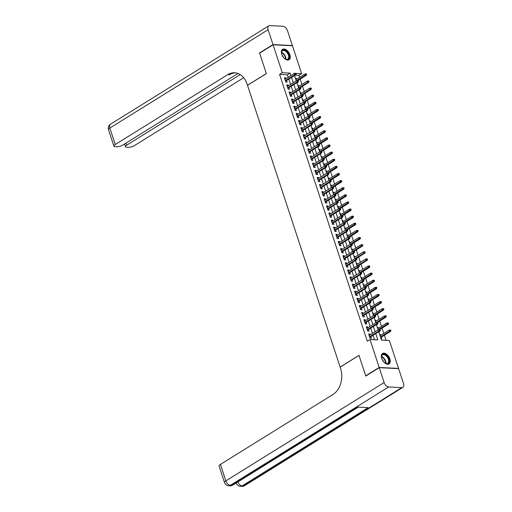 <?xml version="1.0" encoding="UTF-8"?>
<svg xmlns="http://www.w3.org/2000/svg" width="512" height="512" viewBox="0 0 512 512"><rect width="100%" height="100%" fill="white"/><g stroke="black" fill="none" stroke-linecap="round" stroke-linejoin="round"><path stroke-width="0.77" d="M381.728 358.49A6.138 3.635 -121.9 0 1 382.573 353.478A6.138 3.635 -121.9 0 1 389.894 358.893A6.138 3.635 -121.9 0 1 389.05 363.904A6.138 3.635 -121.9 0 1 381.728 358.49M281.722 54.323A6.138 3.635 -121.9 0 1 282.566 49.318A6.138 3.635 -121.9 0 1 289.894 54.733A6.138 3.635 -121.9 0 1 289.043 59.738A6.138 3.635 -121.9 0 1 281.722 54.323M366.086 375.84L365.709 375.821L358.982 355.366L340.141 367.072L247.501 85.318L266.342 73.613L259.622 53.158L273.082 44.794L292.454 45.76L301.638 73.683L296 73.408M299.584 77.312L298.944 75.36L301.638 73.683M386.061 340.333L384.397 335.258M383.802 333.453L382.054 328.141M381.459 326.336L379.718 321.024M379.123 319.219L377.376 313.914M376.781 312.102L375.04 306.797M374.445 304.992L372.698 299.68M372.102 297.875L370.362 292.563M369.766 290.758L368.019 285.453M367.424 283.648L365.677 278.336M365.088 276.531L363.341 271.219M362.746 269.414L360.998 264.109M360.41 262.298L358.662 256.992M358.067 255.187L356.32 249.875M355.731 248.07L353.984 242.758M353.389 240.954L351.642 235.648M351.053 233.843L349.306 228.531M348.71 226.726L346.963 221.414M346.374 219.61L344.627 214.304M344.032 212.493L342.285 207.187M341.696 205.382L339.949 200.07M339.354 198.266L337.606 192.954M337.018 191.149L335.27 185.843M334.675 184.038L332.928 178.726M332.339 176.922L330.592 171.61M329.997 169.805L328.25 164.499M327.661 162.688L325.914 157.382M325.318 155.578L323.571 150.266M322.976 148.461L321.235 143.149M320.64 141.344L318.893 136.038M318.298 134.234L316.557 128.922M315.962 127.117L314.214 121.805M313.619 120L311.878 114.694M311.283 112.883L309.536 107.578M308.941 105.773L307.2 100.461M306.605 98.656L304.858 93.344M304.262 91.539L302.522 86.234M301.926 84.429L300.179 79.117M378.752 331.731L381.504 340.109L389.357 340.499L398.541 368.422L379.168 367.462L369.984 339.533L377.837 339.923L375.757 333.594M370.227 334.854L369.939 333.99L368.634 333.926L370.035 338.195L371.347 338.259L370.822 336.659M367.885 327.744L367.603 326.874L366.291 326.81L367.699 331.078L369.005 331.142L368.48 329.549M365.549 320.627L365.261 319.757L363.955 319.693L365.357 323.962L366.669 324.026L366.144 322.432M363.206 313.51L362.925 312.646L361.613 312.582L363.021 316.851L364.326 316.915L363.802 315.315M360.87 306.394L360.582 305.53L359.277 305.466L360.678 309.734L361.99 309.798L361.466 308.205M358.528 299.283L358.246 298.413L356.934 298.349L358.336 302.618L359.648 302.682L359.123 301.088M356.192 292.166L355.904 291.302L354.598 291.232L356 295.501L357.312 295.571L356.787 293.971M353.85 285.05L353.568 284.186L352.256 284.122L353.658 288.39L354.97 288.454L354.445 286.854M351.514 277.939L351.226 277.069L349.92 277.005L351.322 281.274L352.627 281.338L352.102 279.744M349.171 270.822L348.89 269.952L347.578 269.888L348.979 274.157L350.291 274.221L349.766 272.627M346.835 263.706L346.547 262.842L345.242 262.778L346.643 267.046L347.949 267.11L347.424 265.51M344.493 256.589L344.211 255.725L342.899 255.661L344.301 259.93L345.613 259.994L345.088 258.4M342.157 249.478L341.869 248.608L340.563 248.544L341.965 252.813L343.27 252.877L342.746 251.283M339.814 242.362L339.533 241.498L338.221 241.427L339.622 245.696L340.934 245.766L340.41 244.166M337.478 235.245L337.19 234.381L335.885 234.317L337.286 238.586L338.592 238.65L338.067 237.05M335.136 228.134L334.854 227.264L333.542 227.2L334.944 231.469L336.256 231.533L335.731 229.939M332.8 221.018L332.512 220.147L331.206 220.083L332.608 224.352L333.914 224.416L333.389 222.822M330.458 213.901L330.176 213.037L328.864 212.973L330.266 217.242L331.578 217.306L331.053 215.706M328.122 206.784L327.834 205.92L326.528 205.856L327.93 210.125L329.235 210.189L328.71 208.595M325.779 199.674L325.498 198.803L324.186 198.739L325.587 203.008L326.899 203.072L326.374 201.478M323.443 192.557L323.155 191.693L321.843 191.622L323.251 195.891L324.557 195.962L324.032 194.362M321.101 185.44L320.819 184.576L319.507 184.512L320.909 188.781L322.221 188.845L321.696 187.245M318.765 178.33L318.477 177.459L317.165 177.395L318.573 181.664L319.878 181.728L319.354 180.134M316.422 171.213L316.141 170.342L314.829 170.278L316.23 174.547L317.542 174.611L317.018 173.018M314.086 164.096L313.798 163.232L312.486 163.168L313.894 167.437L315.2 167.501L314.675 165.901M311.744 156.979L311.456 156.115L310.15 156.051L311.552 160.32L312.864 160.384L312.339 158.79M309.402 149.869L309.12 148.998L307.808 148.934L309.216 153.203L310.522 153.267L309.997 151.674M307.066 142.752L306.778 141.888L305.472 141.818L306.874 146.086L308.186 146.157L307.661 144.557M304.723 135.635L304.442 134.771L303.13 134.707L304.538 138.976L305.843 139.04L305.318 137.44M302.387 128.525L302.099 127.654L300.794 127.59L302.195 131.859L303.507 131.923L302.982 130.33M300.045 121.408L299.763 120.538L298.451 120.474L299.859 124.742L301.165 124.806L300.64 123.213M297.709 114.291L297.421 113.427L296.115 113.363L297.517 117.632L298.829 117.696L298.304 116.096M295.366 107.174L295.085 106.31L293.773 106.246L295.181 110.515L296.486 110.579L295.962 108.986M293.03 100.064L292.742 99.194L291.437 99.13L292.838 103.398L294.15 103.462L293.626 101.869M290.688 92.947L290.406 92.083L289.094 92.013L290.502 96.282L291.808 96.352L291.283 94.752M288.352 85.83L288.064 84.966L286.758 84.902L288.16 89.171L289.472 89.235L288.947 87.635M295.578 78.758L296.198 78.368L296.486 79.238M297.037 82.611L297.606 82.643L297.498 82.323M297.914 85.875L298.541 85.485L298.822 86.355M299.373 89.728L299.942 89.754L299.84 89.44M300.256 92.986L300.877 92.602L301.165 93.466M301.715 96.845L302.285 96.87L302.176 96.55M302.592 100.102L303.219 99.718L303.501 100.582M304.051 103.955L304.621 103.987L304.518 103.667M304.934 107.219L305.555 106.829L305.843 107.699M306.394 111.072L306.963 111.098L306.854 110.784M307.27 114.336L307.898 113.946L308.179 114.81M308.73 118.189L309.299 118.214L309.197 117.901M309.613 121.446L310.234 121.062L310.522 121.926M311.072 125.299L311.642 125.331L311.533 125.011M311.955 128.563L312.576 128.173L312.858 129.043M313.408 132.416L313.978 132.448L313.875 132.128M314.291 135.68L314.912 135.29L315.2 136.16M315.75 139.533L316.32 139.558L316.211 139.245M316.634 142.79L317.254 142.406L317.536 143.27M318.086 146.65L318.656 146.675L318.554 146.355M318.97 149.907L319.59 149.523L319.878 150.387M320.429 153.76L320.998 153.792L320.89 153.472M321.312 157.024L321.933 156.634L322.214 157.504M322.765 160.877L323.334 160.902L323.232 160.589M323.648 164.141L324.269 163.75L324.557 164.614M325.107 167.994L325.677 168.019L325.568 167.706M325.99 171.251L326.611 170.867L326.893 171.731M327.443 175.104L328.013 175.136L327.91 174.816M328.326 178.368L328.947 177.978L329.235 178.848M329.786 182.221L330.355 182.246L330.253 181.933M330.669 185.485L331.29 185.094L331.578 185.965M332.122 189.338L332.691 189.363L332.589 189.05M333.005 192.595L333.626 192.211L333.914 193.075M334.464 196.454L335.034 196.48L334.931 196.16M335.347 199.712L335.968 199.328L336.256 200.192M336.8 203.565L337.37 203.597L337.267 203.277M337.683 206.829L338.31 206.438L338.592 207.309M339.142 210.682L339.712 210.707L339.61 210.394M340.026 213.946L340.646 213.555L340.934 214.419M341.485 217.798L342.048 217.824L341.946 217.51M342.362 221.056L342.989 220.672L343.27 221.536M343.821 224.909L344.39 224.941L344.288 224.621M344.704 228.173L345.325 227.782L345.613 228.653M346.163 232.026L346.726 232.051L346.624 231.738M347.04 235.29L347.667 234.899L347.949 235.77M348.499 239.142L349.069 239.168L348.966 238.854M349.382 242.4L350.003 242.016L350.291 242.88M350.842 246.253L351.405 246.285L351.302 245.965M351.718 249.517L352.346 249.133L352.627 249.997M353.178 253.37L353.747 253.402L353.645 253.082M354.061 256.634L354.682 256.243L354.97 257.114M355.52 260.486L356.083 260.512L355.981 260.198M356.397 263.75L357.024 263.36L357.306 264.224M357.856 267.603L358.426 267.629L358.323 267.315M358.739 270.861L359.36 270.477L359.648 271.341M360.198 274.714L360.762 274.746L360.659 274.426M361.075 277.978L361.702 277.587L361.984 278.458M362.534 281.83L363.104 281.856L363.002 281.542M363.418 285.094L364.038 284.704L364.326 285.574M364.877 288.947L365.44 288.973L365.338 288.659M365.754 292.205L366.381 291.821L366.662 292.685M367.213 296.058L367.782 296.09L367.68 295.77M368.096 299.322L368.717 298.938L369.005 299.802M369.555 303.174L370.118 303.206L370.016 302.886M370.432 306.438L371.059 306.048L371.341 306.918M371.891 310.291L372.461 310.317L372.358 310.003M372.774 313.555L373.395 313.165L373.683 314.029M374.234 317.408L374.803 317.434L374.694 317.12M375.11 320.666L375.738 320.282L376.019 321.146M376.57 324.518L377.139 324.55L377.037 324.23M377.453 327.782L378.074 327.392L378.362 328.262M378.912 331.635L379.482 331.661L379.373 331.347M298.944 75.36L295.219 75.174M295.437 78.336L296.198 78.368M297.779 85.446L298.541 85.485M300.115 92.563L300.877 92.602M302.458 99.68L303.219 99.718M304.794 106.79L305.555 106.829M307.136 113.907L307.898 113.946M309.472 121.024L310.234 121.062M311.814 128.141L312.576 128.173M314.15 135.251L314.912 135.29M316.493 142.368L317.254 142.406M318.829 149.485L319.59 149.523M321.171 156.595L321.933 156.634M323.507 163.712L324.269 163.75M325.85 170.829L326.611 170.867M328.186 177.946L328.947 177.978M330.528 185.056L331.29 185.094M332.864 192.173L333.626 192.211M335.206 199.29L335.968 199.328M337.542 206.4L338.31 206.438M339.885 213.517L340.646 213.555M342.221 220.634L342.989 220.672M344.563 227.75L345.325 227.782M346.899 234.861L347.667 234.899M349.242 241.978L350.003 242.016M351.578 249.094L352.346 249.133M353.92 256.205L354.682 256.243M356.256 263.322L357.024 263.36M358.598 270.438L359.36 270.477M360.934 277.555L361.702 277.587M363.277 284.666L364.038 284.704M365.613 291.782L366.381 291.821M367.955 298.899L368.717 298.938M370.291 306.01L371.059 306.048M372.634 313.126L373.395 313.165M374.976 320.243L375.738 320.282M377.312 327.36L378.074 327.392M379.654 334.47L380.416 334.509L380.698 335.379M381.056 338.739L381.818 338.778L381.293 337.184M288.256 77.325L287.424 74.784L279.571 74.394L367.29 341.203L369.984 339.533M374.541 339.763L373.062 335.264M372.474 333.459L370.726 328.154M370.131 326.349L368.384 321.037M367.795 319.232L366.048 313.92M365.453 312.115L363.706 306.81M363.117 304.998L361.37 299.693M360.774 297.888L359.027 292.576M358.438 290.771L356.691 285.459M356.096 283.654L354.349 278.349M353.76 276.544L352.013 271.232M351.418 269.427L349.67 264.115M349.082 262.31L347.334 257.005M346.739 255.194L344.992 249.888M344.403 248.083L342.656 242.771M342.061 240.966L340.314 235.654M339.725 233.85L337.978 228.544M337.382 226.739L335.635 221.427M335.04 219.622L333.299 214.31M332.704 212.506L330.957 207.2M330.362 205.389L328.621 200.083M328.026 198.278L326.278 192.966M325.683 191.162L323.942 185.85M323.347 184.045L321.6 178.739M321.005 176.934L319.264 171.622M318.669 169.818L316.922 164.506M316.326 162.701L314.586 157.395M313.99 155.584L312.243 150.278M311.648 148.474L309.907 143.162M309.312 141.357L307.565 136.045M306.97 134.24L305.229 128.934M304.634 127.13L302.886 121.818M302.291 120.013L300.55 114.701M299.955 112.896L298.208 107.59M297.613 105.779L295.872 100.474M295.277 98.669L293.53 93.357M292.934 91.552L291.194 86.24M290.598 84.435L288.851 79.13M286.01 78.72L285.728 77.85L284.416 77.786L285.824 82.054L287.13 82.118L286.605 80.525M365.709 375.821L379.168 367.462M279.571 74.394L282.259 72.723L273.082 44.794M290.95 75.648L290.118 73.114L282.259 72.723M375.162 331.789L373.421 326.477M372.826 324.672L371.078 319.366M370.483 317.562L368.742 312.25M368.147 310.445L366.4 305.133M365.805 303.328L364.064 298.022M363.469 296.211L361.722 290.906M361.126 289.101L359.379 283.789M358.79 281.984L357.043 276.672M356.448 274.867L354.701 269.562M354.112 267.757L352.365 262.445M351.77 260.64L350.022 255.328M349.434 253.523L347.686 248.218M347.091 246.406L345.344 241.101M344.755 239.296L343.008 233.984M342.413 232.179L340.666 226.867M340.077 225.062L338.33 219.757M337.734 217.952L335.987 212.64M335.398 210.835L333.651 205.523M333.056 203.718L331.309 198.413M330.72 196.602L328.973 191.296M328.378 189.491L326.63 184.179M326.042 182.374L324.294 177.062M323.699 175.258L321.952 169.952M321.363 168.147L319.616 162.835M319.021 161.03L317.274 155.718M316.678 153.914L314.938 148.608M314.342 146.797L312.595 141.491M312 139.686L310.259 134.374M309.664 132.57L307.917 127.258M307.322 125.453L305.581 120.147M304.986 118.342L303.238 113.03M302.643 111.226L300.902 105.914M300.307 104.109L298.56 98.803M297.965 96.992L296.224 91.686M295.629 89.882L293.882 84.57M293.286 82.765L291.546 77.453M295.2 73.363L293.779 73.293L293.946 73.792M294.534 75.597L296.282 80.902M296.877 82.714L298.624 88.019M299.213 89.824L300.96 95.136M301.555 96.941L303.302 102.246M303.891 104.058L305.638 109.363M306.234 111.168L307.981 116.48M308.576 118.285L310.317 123.597M310.912 125.402L312.659 130.707M313.254 132.518L314.995 137.824M315.59 139.629L317.338 144.941M317.933 146.746L319.674 152.051M320.269 153.862L322.016 159.168M322.611 160.973L324.352 166.285M324.947 168.09L326.694 173.402M327.29 175.206L329.03 180.512M329.626 182.323L331.373 187.629M331.968 189.434L333.709 194.746M334.304 196.55L336.051 201.856M336.646 203.667L338.387 208.973M338.982 210.778L340.73 216.09M341.325 217.894L343.066 223.206M343.661 225.011L345.408 230.317M346.003 232.122L347.744 237.434M348.339 239.238L350.086 244.55M350.682 246.355L352.422 251.661M353.018 253.472L354.765 258.778M355.36 260.582L357.107 265.894M357.696 267.699L359.443 273.011M360.038 274.816L361.786 280.122M362.374 281.926L364.122 287.238M364.717 289.043L366.464 294.355M367.053 296.16L368.8 301.466M369.395 303.277L371.142 308.582M371.731 310.387L373.478 315.699M374.074 317.504L375.821 322.816M376.41 324.621L378.157 329.926M287.424 74.784L290.118 73.114M284.659 78.515L285.728 77.85M379.789 334.899L380.416 334.509M286.995 85.632L288.064 84.966M289.338 92.742L290.406 92.083M291.674 99.859L292.742 99.194M294.016 106.976L295.085 106.31M296.352 114.093L297.421 113.427M298.694 121.203L299.763 120.538M301.03 128.32L302.099 127.654M303.373 135.437L304.442 134.771M305.709 142.547L306.778 141.888M308.051 149.664L309.12 148.998M310.387 156.781L311.456 156.115M312.73 163.898L313.798 163.232M315.066 171.008L316.141 170.342M317.408 178.125L318.477 177.459M319.744 185.242L320.819 184.576M322.086 192.352L323.155 191.693M324.422 199.469L325.498 198.803M326.765 206.586L327.834 205.92M329.101 213.702L330.176 213.037M331.443 220.813L332.512 220.147M333.786 227.93L334.854 227.264M336.122 235.046L337.19 234.381M338.464 242.157L339.533 241.498M340.8 249.274L341.869 248.608M343.142 256.39L344.211 255.725M345.478 263.507L346.547 262.842M347.821 270.618L348.89 269.952M350.157 277.734L351.226 277.069M352.499 284.851L353.568 284.186M354.835 291.962L355.904 291.302M357.178 299.078L358.246 298.413M359.514 306.195L360.582 305.53M361.856 313.306L362.925 312.646M364.192 320.422L365.261 319.757M366.534 327.539L367.603 326.874M368.87 334.656L369.939 333.99M285.536 81.19L295.821 74.797L294.88 74.752L285.363 80.666M295.699 74.042L296.218 74.067L295.987 73.357L295.462 73.331L295.699 74.042L294.88 74.752L294.458 73.472L284.941 79.379M295.821 74.797L296.218 74.067M295.462 73.331L294.458 73.472M306.694 74.586L306.458 73.875L305.933 73.85L306.17 74.56L306.694 74.586L306.298 75.315L305.357 75.27L304.934 73.99L295.859 79.622M306.17 74.56L287.283 86.496M306.298 75.315L298.029 80.454M304.934 73.99L305.933 73.85M282.022 55.11A5.312 3.142 -121.9 0 1 281.51 52.96A5.312 3.142 -121.9 0 1 283.507 49.997A5.312 3.142 -121.9 0 1 287.648 52.544A5.312 3.142 -121.9 0 1 289.05 58.17A5.312 3.142 -121.9 0 1 285.312 59.072A5.312 3.142 -121.9 0 1 283.603 57.664M285.178 58.995A4.915 2.912 58.1 0 0 287.699 59.136A4.915 2.912 58.1 0 0 287.213 52.877A4.915 2.912 58.1 0 0 282.515 50.784A4.915 2.912 58.1 0 0 281.523 53.114M283.52 57.562A3.501 2.074 58.1 0 0 282.675 55.923A3.501 2.074 58.1 0 0 282.074 55.232M288.666 59.923A6.099 3.61 58.1 0 0 287.987 52.211A6.099 3.61 58.1 0 0 282.234 49.574M382.029 359.277A5.312 3.142 -121.9 0 1 381.517 357.12A5.312 3.142 -121.9 0 1 383.514 354.157A5.312 3.142 -121.9 0 1 387.654 356.71A5.312 3.142 -121.9 0 1 389.056 362.336A5.312 3.142 -121.9 0 1 385.318 363.238A5.312 3.142 -121.9 0 1 383.61 361.824M385.184 363.162A4.915 2.912 58.1 0 0 387.706 363.302A4.915 2.912 58.1 0 0 387.213 357.043A4.915 2.912 58.1 0 0 382.515 354.95A4.915 2.912 58.1 0 0 381.53 357.28M383.526 361.722A3.501 2.074 58.1 0 0 382.682 360.083A3.501 2.074 58.1 0 0 382.08 359.398M388.672 364.09A6.099 3.61 58.1 0 0 387.987 356.378A6.099 3.61 58.1 0 0 382.24 353.734M259.93 52.966L259.552 52.947L266.323 73.542L247.482 85.248L247.078 84.038A19.667 14.662 -87.2 0 0 234.598 72.762A19.667 14.662 -87.2 0 0 227.776 74.611L115.258 144.518A4.717 1.44 161.8 0 0 113.914 146.15A4.717 1.44 161.8 0 0 115.168 146.682L116.717 146.758A4.717 1.44 161.8 0 0 123.085 144.909L238.035 73.491M273.011 44.582L292.384 45.549L287.494 30.675A4.717 2.797 58.1 0 0 282.95 26.253L269.856 25.6A4.717 2.797 58.1 0 0 268.768 25.862A4.717 2.797 58.1 0 0 268.122 29.715L273.011 44.582L259.552 52.947M240.25 74.611L126.803 145.094A4.717 1.44 161.8 0 0 125.459 146.726A4.717 1.44 161.8 0 0 126.714 147.258L128.262 147.334A4.717 1.44 161.8 0 0 134.63 145.485L243.699 77.722M235.539 72.845A19.667 14.662 -87.2 0 0 229.658 74.707L227.776 74.611M379.238 367.674L365.779 376.038L359.002 355.437L340.16 367.142L340.557 368.352A19.667 14.662 92.8 0 1 332.947 394.502L220.429 464.41L225.85 480.877L384.122 382.541L379.238 367.674L398.611 368.634L403.501 383.507A4.717 2.797 58.1 0 1 402.848 387.36L244.57 485.696A4.717 2.797 -121.9 0 1 243.482 485.952L401.76 387.622A4.717 2.797 58.1 0 0 402.848 387.36M384.122 382.541A4.717 2.797 58.1 0 0 388.672 386.97L401.76 387.622M237.824 481.984A4.717 2.797 -121.9 0 0 242.176 485.888A4.717 3.52 92.8 0 1 240.538 486.336L241.843 486.4A4.717 3.52 -87.2 0 0 243.482 485.952L242.176 485.888L368.154 407.622L357.677 407.104L231.699 485.37L230.394 485.306A4.717 2.797 -121.9 0 1 225.85 480.877A4.717 1.44 161.8 0 0 224.506 482.509A4.717 4.717 0 0 0 228.755 485.747L230.061 485.818A4.717 3.52 -87.2 0 0 231.699 485.37A4.717 2.797 -121.9 0 0 232.787 485.107L358.298 407.136M224.506 482.509L219.091 466.042A4.717 1.44 -18.2 0 1 220.429 464.41M287.878 88.301L298.163 81.914L297.222 81.862L287.706 87.776M298.035 81.158L297.222 81.862L296.8 80.582L297.805 80.442L298.035 81.158L298.56 81.184L298.323 80.467L297.805 80.442M298.163 81.914L298.56 81.184M290.214 95.418L300.499 89.024L299.558 88.979L290.042 94.893M300.378 88.269L300.896 88.294L300.666 87.584L300.141 87.558L300.378 88.269L299.558 88.979L299.136 87.699L289.619 93.613M300.499 89.024L300.896 88.294M300.141 87.558L299.136 87.699L307.693 82.387L307.27 81.107L298.202 86.739M292.557 102.534L302.842 96.141L301.901 96.096L292.384 102.01M302.714 95.386L303.238 95.411L303.002 94.701L302.483 94.675L302.714 95.386L301.901 96.096L301.478 94.816L291.962 100.73M302.842 96.141L303.238 95.411M302.483 94.675L301.478 94.816L310.035 89.498L309.613 88.218L300.538 93.856M294.893 109.645L305.178 103.258L304.237 103.206L294.72 109.12M305.056 102.502L305.574 102.528L305.344 101.818L304.819 101.792L305.056 102.502L304.237 103.206L303.814 101.926L294.298 107.84M305.178 103.258L305.574 102.528M304.819 101.792L303.814 101.926L312.371 96.614L311.949 95.334L302.88 100.973M309.03 81.702L308.8 80.992L308.275 80.966L308.512 81.677L309.03 81.702L308.634 82.432L300.365 87.571M308.634 82.432L307.693 82.387L308.512 81.677M307.27 81.107L308.275 80.966M311.373 88.819L311.136 88.109L310.618 88.077L310.848 88.794L311.373 88.819L310.976 89.549L302.707 94.688M310.976 89.549L310.035 89.498L310.848 88.794M309.613 88.218L310.618 88.077M313.709 95.93L313.478 95.219L312.954 95.194L313.19 95.904L313.709 95.93L313.312 96.659L305.043 101.798M313.312 96.659L312.371 96.614L313.19 95.904M311.949 95.334L312.954 95.194M316.051 103.046L315.814 102.336L315.296 102.31L315.526 103.021L316.051 103.046L315.654 103.776L314.714 103.731L314.291 102.451L305.222 108.083M315.526 103.021L296.64 114.957M315.654 103.776L307.386 108.915M314.291 102.451L315.296 102.31M297.235 116.762L307.52 110.374L306.579 110.323L297.062 116.237M307.392 109.613L306.579 110.323L306.157 109.043L307.162 108.902L307.392 109.613L307.917 109.638L307.68 108.928L307.162 108.902M307.52 110.374L307.917 109.638M318.387 110.163L318.157 109.453L317.632 109.427L317.869 110.138L318.387 110.163L317.99 110.893L317.05 110.848L316.627 109.562L307.558 115.2M317.869 110.138L308.499 116.16M317.99 110.893L309.722 116.032M316.627 109.562L317.632 109.427M299.571 123.878L309.856 117.485L308.915 117.44L299.398 123.354M309.734 116.73L310.253 116.755L310.022 116.045L309.498 116.019L309.734 116.73L308.915 117.44L308.493 116.16L298.976 122.074M309.856 117.485L310.253 116.755M309.498 116.019L308.493 116.16M320.73 117.28L320.493 116.563L319.974 116.538L320.205 117.248L320.73 117.28L320.333 118.01L319.392 117.958L318.97 116.678L309.901 122.317M320.205 117.248L301.318 129.184M320.333 118.01L312.064 123.142M318.97 116.678L319.974 116.538M301.914 130.995L312.198 124.602L311.258 124.557L301.741 130.47M312.07 123.846L311.258 124.557L310.835 123.277L311.84 123.136L312.07 123.846L312.595 123.872L312.358 123.162L311.84 123.136M312.198 124.602L312.595 123.872M323.066 124.39L322.835 123.68L322.31 123.654L322.547 124.365L323.066 124.39L322.669 125.12L321.728 125.075L321.306 123.795L312.237 129.427M322.547 124.365L303.654 136.301M322.669 125.12L314.4 130.259M321.306 123.795L322.31 123.654M304.25 138.106L314.541 131.718L313.594 131.667L304.077 137.581M314.413 130.963L313.594 131.667L313.171 130.387L314.176 130.246L314.413 130.963L314.938 130.989L314.701 130.272L314.176 130.246M314.541 131.718L314.938 130.989M325.408 131.507L325.171 130.797L324.653 130.771L324.883 131.482L325.408 131.507L325.011 132.237L324.07 132.192L323.648 130.912L314.579 136.544M324.883 131.482L305.997 143.418M325.011 132.237L316.742 137.376M323.648 130.912L324.653 130.771M306.592 145.222L316.877 138.829L315.936 138.784L306.419 144.698M316.749 138.074L315.936 138.784L315.514 137.504L316.518 137.363L316.749 138.074L317.274 138.099L317.037 137.389L316.518 137.363M316.877 138.829L317.274 138.099M327.744 138.624L327.514 137.907L326.989 137.882L327.226 138.598L327.744 138.624L327.347 139.354L326.406 139.302L325.984 138.022L316.915 143.661M327.226 138.598L308.333 150.534M327.347 139.354L319.078 144.493M325.984 138.022L326.989 137.882M308.928 152.339L319.219 145.946L318.272 145.901L308.755 151.814M319.091 145.19L318.272 145.901L317.85 144.621L318.854 144.48L319.091 145.19L319.616 145.216L319.379 144.506L318.854 144.48M319.219 145.946L319.616 145.216M330.086 145.734L329.85 145.024L329.331 144.998L329.562 145.709L330.086 145.734L329.69 146.464L328.749 146.419L328.326 145.139L319.258 150.778M329.562 145.709L310.675 157.645M329.69 146.464L321.421 151.603M328.326 145.139L329.331 144.998M311.27 159.45L321.555 153.062L320.614 153.011L311.098 158.925M321.427 152.307L320.614 153.011L320.192 151.731L321.197 151.597L321.427 152.307L321.952 152.333L321.722 151.622L321.197 151.597M321.555 153.062L321.952 152.333M332.429 152.851L332.192 152.141L331.667 152.115L331.904 152.826L332.429 152.851L332.032 153.581L331.085 153.536L330.662 152.256L321.594 157.888M331.904 152.826L313.011 164.762M332.032 153.581L323.757 158.72M330.662 152.256L331.667 152.115M313.606 166.566L323.898 160.179L322.95 160.128L313.434 166.042M323.77 159.418L322.95 160.128L322.528 158.848L323.533 158.707L323.77 159.418L324.294 159.443L324.058 158.733L323.533 158.707M323.898 160.179L324.294 159.443M334.765 159.968L334.528 159.258L334.01 159.232L334.24 159.942L334.765 159.968L334.368 160.698L333.427 160.653L333.005 159.366L323.936 165.005M334.24 159.942L315.354 171.878M334.368 160.698L326.099 165.837M333.005 159.366L334.01 159.232M315.949 173.683L326.234 167.29L325.293 167.245L315.776 173.158M326.106 166.534L325.293 167.245L324.87 165.965L325.875 165.824L326.106 166.534L326.63 166.56L326.4 165.85L325.875 165.824M326.234 167.29L326.63 166.56M337.107 167.085L336.87 166.368L336.346 166.342L336.582 167.053L337.107 167.085L336.71 167.814L335.763 167.763L335.341 166.483L326.272 172.122M336.582 167.053L317.69 178.989M336.71 167.814L328.435 172.947M335.341 166.483L336.346 166.342M318.285 180.8L328.576 174.406L327.629 174.362L318.112 180.269M328.448 173.651L327.629 174.362L327.213 173.082L328.211 172.941L328.448 173.651L328.973 173.677L328.736 172.966L328.211 172.941M328.576 174.406L328.973 173.677M339.443 174.195L339.206 173.485L338.688 173.459L338.918 174.17L339.443 174.195L339.046 174.925L338.106 174.88L337.683 173.6L328.614 179.232M338.918 174.17L320.032 186.106M339.046 174.925L330.778 180.064M337.683 173.6L338.688 173.459M320.627 187.91L330.912 181.523L329.971 181.472L320.454 187.386M330.784 180.768L329.971 181.472L329.549 180.192L330.554 180.051L330.784 180.768L331.309 180.794L331.078 180.077L330.554 180.051M330.912 181.523L331.309 180.794M341.786 181.312L341.549 180.602L341.024 180.576L341.261 181.286L341.786 181.312L341.389 182.042L340.442 181.997L340.019 180.717L330.95 186.349M341.261 181.286L322.368 193.222M341.389 182.042L333.114 187.181M340.019 180.717L341.024 180.576M322.963 195.027L333.254 188.634L332.307 188.589L322.79 194.502M333.126 187.878L332.307 188.589L331.891 187.309L332.89 187.168L333.126 187.878L333.651 187.904L333.414 187.194L332.89 187.168M333.254 188.634L333.651 187.904M344.122 188.429L343.891 187.712L343.366 187.686L343.597 188.403L344.122 188.429L343.725 189.158L342.784 189.107L342.362 187.827L333.293 193.466M343.597 188.403L324.71 200.339M343.725 189.158L335.456 194.298M342.362 187.827L343.366 187.686M325.306 202.144L335.59 195.75L334.65 195.706L325.133 201.619M335.462 194.995L334.65 195.706L334.227 194.426L335.232 194.285L335.462 194.995L335.987 195.021L335.757 194.31L335.232 194.285M335.59 195.75L335.987 195.021M346.464 195.539L346.227 194.829L345.702 194.803L345.939 195.514L346.464 195.539L346.067 196.269L345.12 196.224L344.704 194.944L335.629 200.582M345.939 195.514L327.053 207.45M346.067 196.269L337.792 201.408M344.704 194.944L345.702 194.803M327.642 209.254L337.933 202.867L336.986 202.816L327.469 208.73M337.805 202.112L336.986 202.816L336.57 201.536L337.568 201.402L337.805 202.112L338.33 202.138L338.093 201.427L337.568 201.402M337.933 202.867L338.33 202.138M348.8 202.656L348.57 201.946L348.045 201.92L348.275 202.63L348.8 202.656L348.403 203.386L347.462 203.341L347.04 202.061L337.971 207.693M348.275 202.63L329.389 214.566M348.403 203.386L340.134 208.525M347.04 202.061L348.045 201.92M329.984 216.371L340.269 209.978L339.328 209.933L329.811 215.846M340.141 209.222L339.328 209.933L338.906 208.653L339.91 208.512L340.141 209.222L340.666 209.248L340.435 208.538L339.91 208.512M340.269 209.978L340.666 209.248M351.142 209.773L350.906 209.062L350.381 209.037L350.618 209.747L351.142 209.773L350.746 210.502L349.798 210.458L349.382 209.171L340.307 214.81M350.618 209.747L331.731 221.683M350.746 210.502L342.47 215.642M349.382 209.171L350.381 209.037M332.32 223.488L342.611 217.094L341.664 217.05L332.147 222.963M342.483 216.339L341.664 217.05L341.248 215.77L342.246 215.629L342.483 216.339L343.008 216.365L342.771 215.654L342.246 215.629M342.611 217.094L343.008 216.365M353.478 216.89L353.248 216.173L352.723 216.147L352.954 216.858L353.478 216.89L353.082 217.619L352.141 217.568L351.718 216.288L342.65 221.926M352.954 216.858L334.067 228.794M353.082 217.619L344.813 222.752M351.718 216.288L352.723 216.147M334.662 230.605L344.947 224.211L344.006 224.166L334.49 230.074M344.819 223.456L344.006 224.166L343.584 222.88L344.589 222.746L344.819 223.456L345.344 223.482L345.114 222.771L344.589 222.746M344.947 224.211L345.344 223.482M355.821 224L355.584 223.29L355.059 223.264L355.296 223.974L355.821 224L355.424 224.73L354.477 224.685L354.061 223.405L344.986 229.037M355.296 223.974L336.41 235.91M355.424 224.73L347.149 229.869M354.061 223.405L355.059 223.264M336.998 237.715L347.29 231.328L346.342 231.277L336.826 237.19M347.162 230.573L346.342 231.277L345.926 229.997L346.925 229.856L347.162 230.573L347.686 230.598L347.45 229.882L346.925 229.856M347.29 231.328L347.686 230.598M358.157 231.117L357.926 230.406L357.402 230.381L357.632 231.091L358.157 231.117L357.76 231.846L356.819 231.802L356.397 230.522L347.328 236.154M357.632 231.091L338.746 243.027M357.76 231.846L349.491 236.986M356.397 230.522L357.402 230.381M339.341 244.832L349.626 238.438L348.685 238.394L339.168 244.307M349.498 237.683L348.685 238.394L348.262 237.114L349.267 236.973L349.498 237.683L350.022 237.709L349.792 236.998L349.267 236.973M349.626 238.438L350.022 237.709M360.499 238.234L360.262 237.517L359.738 237.491L359.974 238.208L360.499 238.234L360.102 238.963L359.155 238.912L358.739 237.632L349.664 243.27M359.974 238.208L341.088 250.144M360.102 238.963L351.827 244.102M358.739 237.632L359.738 237.491M341.677 251.949L351.968 245.555L351.021 245.51L341.504 251.424M351.84 244.8L351.021 245.51L350.605 244.23L351.603 244.09L351.84 244.8L352.365 244.826L352.128 244.115L351.603 244.09M351.968 245.555L352.365 244.826M362.835 245.344L362.605 244.634L362.08 244.608L362.31 245.318L362.835 245.344L362.438 246.074L361.498 246.029L361.075 244.749L352.006 250.387M362.31 245.318L352.947 251.341M362.438 246.074L354.17 251.213M361.075 244.749L362.08 244.608M344.019 259.059L354.304 252.672L353.363 252.621L343.846 258.534M354.176 251.917L354.701 251.942L354.47 251.232L353.946 251.206L354.176 251.917L353.363 252.621L352.941 251.341L343.424 257.254M354.304 252.672L354.701 251.942M353.946 251.206L352.941 251.341M346.355 266.176L356.646 259.782L355.699 259.738L346.182 265.651M356.518 259.027L357.043 259.053L356.806 258.342L356.282 258.317L356.518 259.027L355.699 259.738L355.283 258.458L345.766 264.371M356.646 259.782L357.043 259.053M356.282 258.317L355.283 258.458L363.834 253.146L363.418 251.866L354.342 257.498M348.698 273.293L358.982 266.899L358.042 266.854L348.525 272.768M358.854 266.144L359.379 266.17L359.149 265.459L358.624 265.434L358.854 266.144L358.042 266.854L357.619 265.574L348.102 271.488M358.982 266.899L359.379 266.17M358.624 265.434L357.619 265.574L366.176 260.256L365.754 258.976L356.685 264.614M365.178 252.461L364.941 251.75L364.416 251.725L364.653 252.435L365.178 252.461L364.781 253.19L356.506 258.33M364.781 253.19L363.834 253.146L364.653 252.435M363.418 251.866L364.416 251.725M367.514 259.578L367.283 258.867L366.758 258.842L366.989 259.552L367.514 259.578L367.117 260.307L358.848 265.446M367.117 260.307L366.176 260.256L366.989 259.552M365.754 258.976L366.758 258.842M369.856 266.688L369.619 265.978L369.094 265.952L369.331 266.662L369.856 266.688L369.459 267.424L368.512 267.373L368.096 266.093L359.021 271.731M369.331 266.662L350.445 278.598M369.459 267.424L361.184 272.557M368.096 266.093L369.094 265.952M351.034 280.41L361.325 274.016L360.378 273.971L350.861 279.878M361.197 273.261L360.378 273.971L359.962 272.685L360.96 272.55L361.197 273.261L361.722 273.286L361.485 272.576L360.96 272.55M361.325 274.016L361.722 273.286M372.192 273.805L371.962 273.094L371.437 273.069L371.667 273.779L372.192 273.805L371.795 274.534L370.854 274.49L370.432 273.21L361.363 278.842M371.667 273.779L352.781 285.715M371.795 274.534L363.526 279.674M370.432 273.21L371.437 273.069M353.376 287.52L363.661 281.133L362.72 281.082L353.203 286.995M363.533 280.378L362.72 281.082L362.298 279.802L363.302 279.661L363.533 280.378L364.058 280.403L363.827 279.686L363.302 279.661M363.661 281.133L364.058 280.403M374.534 280.922L374.298 280.211L373.773 280.186L374.01 280.896L374.534 280.922L374.138 281.651L373.19 281.606L372.774 280.326L363.699 285.958M374.01 280.896L355.123 292.832M374.138 281.651L365.862 286.79M372.774 280.326L373.773 280.186M355.712 294.637L366.003 288.243L365.062 288.198L355.539 294.112M365.875 287.488L365.062 288.198L364.64 286.918L365.638 286.778L365.875 287.488L366.4 287.514L366.163 286.803L365.638 286.778M366.003 288.243L366.4 287.514M376.87 288.038L376.64 287.322L376.115 287.296L376.346 288.013L376.87 288.038L376.474 288.768L375.533 288.717L375.11 287.437L366.042 293.075M376.346 288.013L357.459 299.949M376.474 288.768L368.205 293.907M375.11 287.437L376.115 287.296M358.054 301.754L368.339 295.36L367.398 295.315L357.882 301.229M368.211 294.605L367.398 295.315L366.976 294.035L367.981 293.894L368.211 294.605L368.736 294.63L368.506 293.92L367.981 293.894M368.339 295.36L368.736 294.63M379.213 295.149L378.976 294.438L378.451 294.413L378.688 295.123L379.213 295.149L378.816 295.878L377.869 295.834L377.453 294.554L368.378 300.192M378.688 295.123L359.802 307.059M378.816 295.878L370.547 301.018M377.453 294.554L378.451 294.413M360.39 308.864L370.682 302.477L369.741 302.426L360.218 308.339M370.554 301.722L369.741 302.426L369.318 301.146L370.317 301.005L370.554 301.722L371.078 301.747L370.842 301.037L370.317 301.005M370.682 302.477L371.078 301.747M381.549 302.266L381.318 301.555L380.794 301.53L381.024 302.24L381.549 302.266L381.152 302.995L380.211 302.95L379.789 301.67L370.72 307.302M381.024 302.24L362.138 314.176M381.152 302.995L372.883 308.134M379.789 301.67L380.794 301.53M362.733 315.981L373.018 309.587L372.077 309.542L362.56 315.456M372.896 308.832L372.077 309.542L371.654 308.262L372.659 308.122L372.896 308.832L373.414 308.858L373.184 308.147L372.659 308.122M373.018 309.587L373.414 308.858M383.891 309.382L383.654 308.672L383.13 308.646L383.366 309.357L383.891 309.382L383.494 310.112L382.554 310.061L382.131 308.781L373.056 314.419M383.366 309.357L364.48 321.293M383.494 310.112L375.226 315.251M382.131 308.781L383.13 308.646M365.069 323.098L375.36 316.704L374.419 316.659L364.902 322.573M375.232 315.949L374.419 316.659L373.997 315.379L374.995 315.238L375.232 315.949L375.757 315.974L375.52 315.264L374.995 315.238M375.36 316.704L375.757 315.974M386.227 316.493L385.997 315.782L385.472 315.757L385.702 316.467L386.227 316.493L385.83 317.229L384.89 317.178L384.467 315.898L375.398 321.536M385.702 316.467L376.339 322.49M385.83 317.229L377.562 322.362M384.467 315.898L385.472 315.757M367.411 330.214L377.696 323.821L376.755 323.776L367.238 329.683M377.574 323.066L378.093 323.091L377.862 322.381L377.338 322.355L377.574 323.066L376.755 323.776L376.333 322.49L366.816 328.403M377.696 323.821L378.093 323.091M377.338 322.355L376.333 322.49M388.57 323.61L388.333 322.899L387.808 322.874L388.045 323.584L388.57 323.61L388.173 324.339L387.232 324.294L386.81 323.014L377.734 328.646M388.045 323.584L369.158 335.52M388.173 324.339L379.904 329.478M386.81 323.014L387.808 322.874M369.754 337.325L380.038 330.938L379.098 330.886L369.581 336.8M379.91 330.182L379.098 330.886L378.675 329.606L379.674 329.466L379.91 330.182L380.435 330.208L380.198 329.491L379.674 329.466M380.038 330.938L380.435 330.208M390.906 330.726L390.675 330.016L390.15 329.99L390.387 330.701L390.906 330.726L390.509 331.456L389.568 331.411L389.146 330.131L380.077 335.763M390.387 330.701L380.499 337.043M390.509 331.456L380.672 337.568M389.146 330.131L390.15 329.99M281.568 52.397A4.915 2.912 -121.9 0 1 284.403 54.624A4.915 2.912 -121.9 0 1 285.843 59.27M285.485 59.142A4.755 2.816 58.1 0 0 284.07 54.854A4.755 2.816 58.1 0 0 281.53 52.774M381.574 356.557A4.915 2.912 -121.9 0 1 384.41 358.784A4.915 2.912 -121.9 0 1 385.85 363.437M385.491 363.309A4.755 2.816 58.1 0 0 384.077 359.021A4.755 2.816 58.1 0 0 381.536 356.934M268.122 29.715L109.843 128.051L115.258 144.518M126.125 143.021L126.803 145.094M109.843 128.051A4.717 2.797 -121.9 0 1 110.496 124.198A4.717 4.717 0 0 0 108.499 129.677A4.717 1.44 -18.2 0 1 109.843 128.051M388.672 386.97L230.394 485.306A4.717 3.52 92.8 0 1 228.755 485.747M236.262 482.95A4.717 1.44 161.8 0 0 236.288 483.098A4.717 4.717 0 0 0 240.538 486.336M124.563 143.994L125.459 146.726M268.768 25.862L110.496 124.198M108.499 129.677L113.914 146.15M241.843 486.4A4.717 4.717 0 0 0 244.57 485.696M230.061 485.818A4.717 4.717 0 0 0 232.787 485.107"/></g></svg>
